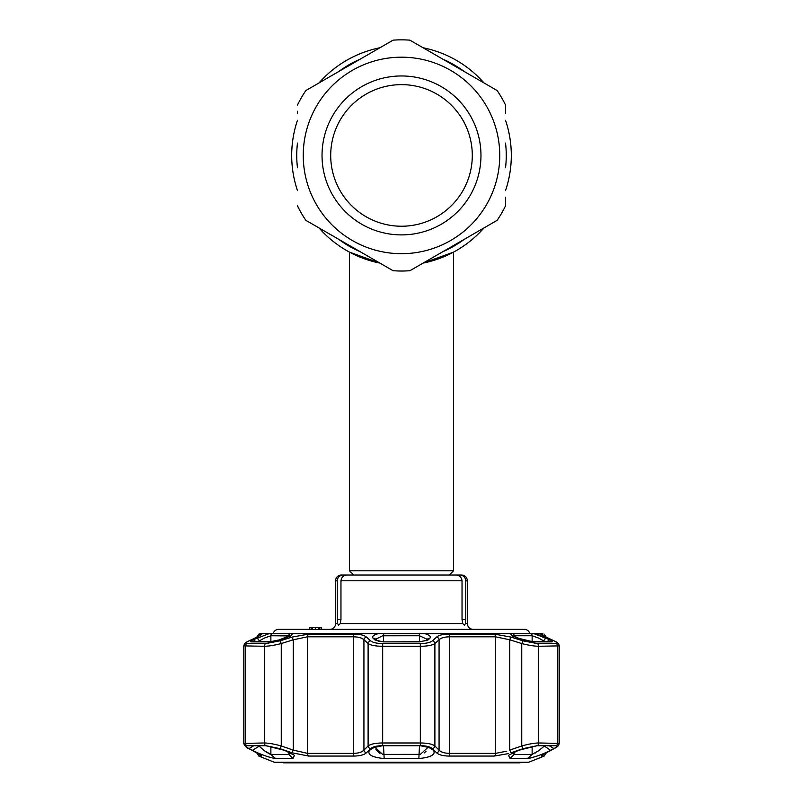 <?xml version="1.0" encoding="UTF-8"?>
<svg xmlns="http://www.w3.org/2000/svg" width="803" height="803" viewBox="0 0 803 803"><rect width="100%" height="100%" fill="white"/><g stroke="black" fill="none" stroke-linecap="round" stroke-linejoin="round"><path stroke-width="1.2" d="M505.529 120.279A109.81 109.81 0 0 1 511.31 155.431A109.81 109.81 0 0 0 505.529 120.279A109.81 109.81 0 0 1 505.529 190.592A109.81 109.81 0 0 0 511.31 155.431A109.81 109.81 0 0 1 505.529 190.592M483.958 227.952A109.81 109.81 0 0 1 423.071 263.103L425.349 262.621L423.071 263.103A109.81 109.81 0 0 0 483.958 227.952A109.81 109.81 0 0 1 423.071 263.103L453.514 252.142L453.514 570.792L349.486 570.792L349.486 252.142L353.511 254.2A109.81 109.81 0 0 1 319.042 227.952A109.81 109.81 0 0 0 379.929 263.103L374.931 261.979M297.471 190.592A109.81 109.81 0 0 1 291.69 155.431A109.81 109.81 0 0 0 297.471 190.592A109.81 109.81 0 0 1 297.471 120.279A109.81 109.81 0 0 0 291.69 155.431A109.81 109.81 0 0 1 297.471 120.279M363.93 258.616L370.283 260.714M372.482 261.336L379.929 263.103L349.486 252.142M428.069 261.979L431.803 260.975M436.792 259.419L438.287 258.897M376.768 262.42A109.81 109.81 0 0 1 364.692 258.887A109.81 109.81 0 0 0 376.768 262.42M364.672 258.887A109.81 109.81 0 0 1 358.309 256.388A109.81 109.81 0 0 0 364.672 258.887M353.511 254.2A109.81 109.81 0 0 0 355.699 255.234A109.81 109.81 0 0 1 319.042 227.952M319.042 82.92A109.81 109.81 0 0 1 379.929 47.768A109.81 109.81 0 0 0 319.042 82.92A109.81 109.81 0 0 1 379.929 47.768M423.071 47.768A109.81 109.81 0 0 1 483.958 82.92A109.81 109.81 0 0 0 423.071 47.768A109.81 109.81 0 0 1 483.958 82.92M353.561 254.23L379.929 263.103M297.471 111.236L297.471 113.574M305.853 220.333L393.119 270.721L305.853 220.333A115.592 115.592 0 0 1 297.471 205.819M409.881 270.721L497.147 220.333L409.881 270.721A115.592 115.592 0 0 1 393.119 270.721M505.529 199.636L505.529 205.819A115.592 115.592 0 0 1 497.147 220.333M505.529 205.819L505.529 197.287M322.033 155.431A79.467 79.467 0 0 1 401.5 75.964A79.467 79.467 0 0 1 480.967 155.431A79.467 79.467 0 0 1 401.5 234.898A79.467 79.467 0 0 1 322.033 155.431M330.706 155.431A70.794 70.794 0 0 1 401.5 84.636A70.794 70.794 0 0 1 472.294 155.431A70.794 70.794 0 0 1 401.5 226.235A70.794 70.794 0 0 1 330.706 155.431M305.853 90.538L393.119 40.15L305.853 90.538A115.592 115.592 0 0 0 297.471 105.052A115.592 115.592 0 0 1 305.853 90.538M505.529 113.574L505.529 105.052A115.592 115.592 0 0 0 497.147 90.538L409.881 40.15L497.147 90.538M393.119 40.15A115.592 115.592 0 0 1 409.881 40.15A115.592 115.592 0 0 0 393.119 40.15M251.229 641.878A2.891 2.65 -90 0 1 252.142 641.707L270.34 641.707L279.073 639.951L269.547 641.878L251.229 641.878C249.793 641.818 250.275 641.185 252.684 639.981L269.015 633.677L260.072 633.677L273.14 633.497A5.782 5.782 0 0 1 278.691 629.341L524.309 629.341A5.782 5.782 0 0 1 529.86 633.497L540.951 633.677M329.832 629.341A5.782 5.782 0 0 0 335.614 623.57L337.611 623.57L338.515 625.296L337.611 623.57L337.22 619.525L337.22 580.8L335.614 580.8L335.614 623.57M337.22 619.525L340.964 619.525L340.281 623.57L338.515 625.296M465.389 623.57L464.485 625.296L462.719 623.57L462.036 619.525L465.78 619.525L465.389 623.57L467.386 623.57A5.782 5.782 0 0 0 473.168 629.341M335.614 580.8A5.782 5.782 0 0 1 341.395 575.018L343.152 575.018C339.589 575.319 337.611 577.247 337.22 580.8M321.16 629.341L321.16 627.615L319.674 627.615L319.674 629.341L318.55 629.341L318.55 627.615L319.674 627.615L309.607 627.615L309.607 629.341M340.964 619.525L340.964 580.8C341.466 577.166 343.584 575.239 347.308 575.018L455.692 575.018C459.416 575.229 461.534 577.156 462.036 580.8L462.036 619.525M465.78 580.8C465.399 577.257 463.421 575.329 459.848 575.018L461.605 575.018C465.118 575.36 467.045 577.287 467.386 580.8L465.78 580.8L465.78 619.525M452.671 575.018L459.848 575.018L449.289 575.018L453.514 570.792M343.152 575.018L350.329 575.018M315.459 627.615L315.459 629.341L312.357 629.341L312.357 627.615L311.233 627.615L311.233 629.341L312.357 629.341M321.461 627.615L321.461 629.341M309.607 627.615L309.306 629.341M512.766 752.692L514.131 754.408L532.128 754.408L538.532 750.815L544.765 745.716M545.147 641.707L538.532 638.054L532.128 635.755A2.891 2.67 -90 0 0 531.124 633.497L533.985 633.677L550.316 639.981C552.725 641.185 553.217 641.818 551.771 641.878L533.453 641.878L518.698 638.355C513.398 636.568 510.698 635.012 510.608 633.677L532.319 633.517M432.375 640.834A2.891 2.59 47.6 0 1 434.895 643.544C432.345 645.291 427.557 646.194 420.541 646.274L382.459 646.274C375.463 646.204 370.675 645.291 368.105 643.544A2.891 2.59 -47.6 0 1 370.625 640.834C372.773 642.571 376.788 643.484 382.67 643.564L420.33 643.564C426.232 643.474 430.247 642.571 432.375 640.834L436.581 637.08C438.809 635.183 442.935 634.189 448.957 634.099L494.216 634.099L510.949 637.08L522.994 640.834L537.177 643.564L556.007 643.564C558.125 643.474 557.412 642.571 553.859 640.834L546.04 637.08C542.115 635.183 540.66 634.189 541.674 634.099L532.399 633.517M541.332 634.3L541.985 634.902M542.025 634.932L546.321 637.18A2.891 2.118 -64.7 0 1 546.582 637.341M543.24 636.729L540.931 635.866M540.7 635.775L537.388 634.661M537.237 634.611L533.985 633.677M424.877 633.677C429.655 635.012 431.291 636.568 429.796 638.355L427.999 639.981L419.808 641.878L383.192 641.878L375.001 639.981A2.891 2.59 -47.2 0 1 377.129 640.573L375.342 638.937A2.891 2.59 -47.5 0 0 373.204 638.355C371.699 636.568 373.345 635.012 378.123 633.677L510.608 633.677M376.015 746.388L375.684 747.974L382.619 754.358L383.503 754.408L420.381 754.358L427.316 747.974L426.985 746.388M427.226 639.339L419.497 635.755L382.619 635.785L375.824 639.198M532.128 746.278L532.128 754.408L527.4 758.544L510.056 758.544L508.56 755.302L518.497 750.343L537.127 745.716L555.947 745.716C557.965 745.816 557.292 746.77 553.929 748.577L550.607 750.343C541.955 754.639 534.216 757.37 527.4 758.544L531.817 757.731M534.979 756.777L538.432 755.573M555.947 745.716L556.911 745.867M256.308 752.481A2.891 2.098 -62.6 0 0 256.579 752.672A2.891 2.098 -62.6 0 0 256.88 752.782C260.794 754.86 262.25 755.954 261.246 756.065L258.827 756.065L274.355 762.268L528.645 762.268L544.173 756.065L541.754 756.065C540.76 755.944 542.216 754.86 546.12 752.782L553.94 748.657C557.493 746.75 558.205 745.756 556.088 745.656L537.247 745.656L523.054 748.657L511.089 752.762M434.383 751.598L433.991 750.785M508.45 753.605L494.267 756.065L448.987 756.065C442.915 755.944 438.789 754.86 436.601 752.782L432.385 748.657C430.267 746.75 426.242 745.756 420.34 745.656L382.66 745.656C376.737 745.756 372.722 746.76 370.615 748.657L366.399 752.782C364.191 754.86 360.065 755.954 354.013 756.065L308.733 756.065L291.991 752.782L279.946 748.657L265.753 745.656L246.912 745.656C244.805 745.756 245.517 746.76 249.06 748.657L256.88 752.782M401.5 745.716L420.32 745.716L431.02 747.944L433.61 750.343C435.798 754.639 430.87 757.37 418.845 758.544L384.155 758.544C372.12 757.37 367.202 754.639 369.39 750.343L371.98 747.944L382.68 745.716L401.5 745.716M370.615 748.657A2.891 2.57 44.9 0 1 368.105 745.977L368.105 643.544L363.93 639.79C362.103 637.913 358.6 636.92 353.41 636.809L307.549 636.809L293.266 639.79L281.261 643.544C274.435 645.291 268.784 646.194 264.297 646.274L243.801 645.873L243.801 743.417L264.297 742.976C268.774 743.066 274.435 744.06 281.261 745.977L293.266 750.102L307.549 753.385L353.41 753.385C358.6 753.254 362.103 752.16 363.93 750.102L368.105 745.977C370.635 744.07 375.423 743.066 382.459 742.976L420.541 742.976C427.557 743.066 432.345 744.06 434.895 745.977L439.07 750.102C440.877 752.16 444.38 753.254 449.59 753.385L495.451 753.385L506.723 751.196M253.738 745.716L249.071 748.577C245.708 746.76 245.035 745.806 247.053 745.716L265.873 745.716L284.503 750.343L294.45 755.302L292.944 758.544L275.6 758.544C268.784 757.37 261.045 754.639 252.393 750.343L259.158 746.208L264.468 750.815L270.872 754.408L288.869 754.408L290.234 752.692M289.843 635.926L270.872 635.755L264.468 638.054L257.853 641.707M379.949 753.605L375.955 749.49M426.052 751.267L425.49 751.899M424.827 752.501L424.185 752.973M375.001 639.981L373.204 638.355M383.192 641.878L419.698 641.707L425.881 640.573L427.658 638.937A2.891 2.59 47.5 0 1 429.796 638.355M246.099 745.867L247.053 745.716M258.235 745.716L259.158 745.716M252.393 750.343L249.071 748.577M270.611 633.517L292.392 633.677C292.302 635.012 289.612 636.568 284.302 638.355L279.193 639.981M252.684 639.981A2.891 2.108 63.8 0 1 255.474 641.707M256.016 638.355A2.891 2.108 64 0 1 259.158 641.065L259.158 641.707M270.31 754.318L268.041 753.244M266.957 752.562L266.325 752.15M259.75 640.674L262.571 639.037M270.872 641.687L270.872 635.755A2.891 2.67 -90 0 1 271.876 633.497L271.374 633.507M539.054 638.315L542.848 640.413M540.871 748.948L539.325 750.203M538.512 750.825L538 751.206M535.892 752.662L535.35 753.003M426.895 746.208L433.61 750.343M431.813 748.577L429.585 747.202M553.929 748.577L549.262 745.716M543.842 745.716L550.607 750.343M448.957 634.099A2.891 0.964 90 0 1 449.59 636.809C444.42 636.92 440.917 637.913 439.07 639.79L434.895 643.544L434.895 745.977A2.891 2.57 135.1 0 1 432.385 748.657M363.819 750.223L362.334 751.407M523.054 748.657L521.739 745.977C528.545 744.07 534.196 743.066 538.703 742.976L559.199 743.417L559.199 645.873L538.703 646.274C534.246 646.204 528.595 645.291 521.739 643.544L509.734 639.79L495.451 636.809L449.59 636.809L449.59 753.385A2.891 0.964 90 0 1 448.987 756.065M510.949 637.08L509.734 639.79L509.734 750.102L521.739 745.977L521.739 643.544L522.994 640.834M553.859 640.834A2.891 2.118 -64.1 0 1 554.19 640.945L554.19 640.945A2.891 2.118 -64.1 0 1 554.502 641.155M546.04 637.08A2.891 2.118 -64.7 0 1 546.321 637.18L554.19 640.945C557.352 642.089 559.018 643.725 559.199 645.873L559.199 743.417C558.878 745.465 557.242 747.161 554.291 748.526L554.291 748.526A2.891 2.098 61.9 0 0 554.612 748.296M256.418 637.341A2.891 2.118 64.7 0 1 256.679 637.18A2.891 2.118 64.7 0 1 256.96 637.08L249.141 640.834C245.588 642.571 244.875 643.484 246.993 643.564L265.823 643.564L280.006 640.834L292.051 637.08L308.784 634.099L354.043 634.099C360.095 634.199 364.221 635.193 366.419 637.08L370.625 640.834M260.272 635.283L259.71 635.625A2.891 2.841 -90 0 1 261.326 634.099C262.33 634.199 260.875 635.193 256.96 637.08M248.498 641.155A2.891 2.118 64.1 0 1 248.81 640.945A2.891 2.118 64.1 0 1 249.141 640.834M279.946 748.657L281.261 745.977L281.261 643.544L280.006 640.834M291.991 752.782L293.266 750.102L293.266 639.79L292.051 637.08M365.355 753.605L366.399 752.782A2.891 2.58 45.7 0 1 363.93 750.102L363.93 639.79A2.891 2.6 -48.4 0 1 366.419 637.08M436.581 637.08A2.891 2.6 48.4 0 1 439.07 639.79L439.07 750.102A2.891 2.58 134.3 0 1 436.601 752.782M511.009 752.782L509.734 750.102M248.388 748.296A2.891 2.098 -61.9 0 0 248.709 748.526L248.709 748.526A2.891 2.098 -61.9 0 0 249.06 748.657M260.905 755.161L248.709 748.526C247.264 748.577 245.628 746.88 243.801 743.417L244.564 745.555M259.64 754.398A2.891 2.841 90 0 0 261.246 756.065L261.587 755.844M546.12 752.782A2.891 2.098 62.6 0 0 546.421 752.672A2.891 2.098 62.6 0 0 546.692 752.481M553.94 748.657A2.891 2.098 61.9 0 0 554.291 748.526L542.838 754.649M376.105 746.208L369.39 750.343M371.187 748.577L373.415 747.202M425.881 640.573L425.871 640.573A2.891 2.59 47.2 0 1 427.999 639.981M547.526 641.707A2.891 2.108 -63.8 0 1 550.316 639.981M543.842 641.707L543.842 641.065A2.891 2.108 -64 0 1 546.984 638.355M518.698 638.355L512.344 635.334L512.716 636.538M523.807 639.981L518.818 638.315M520.926 762.268L519.922 762.85L283.078 762.85L282.074 762.268M505.529 143.095A104.761 104.761 0 0 1 505.529 167.777M464.204 239.354A104.761 104.761 0 0 1 442.824 251.7M360.176 251.7A104.761 104.761 0 0 1 338.796 239.354M297.471 167.777A104.761 104.761 0 0 1 297.471 143.095M338.796 71.507A104.761 104.761 0 0 1 360.176 59.171M442.824 59.171A104.761 104.761 0 0 1 464.204 71.507M303.253 155.431A98.247 98.247 0 0 0 401.5 253.688A98.247 98.247 0 0 0 499.747 155.431A98.247 98.247 0 0 0 401.5 57.184A98.247 98.247 0 0 0 303.253 155.431M340.281 623.57L462.719 623.57M462.036 580.8L340.964 580.8M377.129 640.573L377.129 640.573C378.283 641.296 380.341 641.667 383.302 641.707L383.412 641.878M383.643 633.497L383.503 641.707M383.503 745.716L384.155 758.544M382.67 643.564L382.66 745.656M270.872 746.278L270.872 754.408L275.6 758.544M419.497 641.707L419.357 633.497M292.944 758.544L288.869 754.408L288.869 752.06M288.869 636.458L288.869 635.755A2.891 2.299 -90 0 1 289.732 633.497M270.34 641.707A2.891 2.329 90 0 0 269.547 641.878M378.123 633.677L292.392 633.677M419.497 745.716L418.845 758.544M514.131 752.06L514.131 754.408L510.056 758.544M420.34 745.656L420.33 643.564M354.013 756.065A2.891 0.964 90 0 1 353.41 753.385L353.41 636.809A2.891 0.964 -90 0 1 354.043 634.099M308.784 634.099A2.891 1.877 -90 0 0 307.549 636.809L307.549 753.385A2.891 1.877 90 0 0 308.733 756.065M265.753 745.656A2.891 2.329 90 0 1 264.297 742.976L264.297 646.274A2.891 2.329 -90 0 1 265.823 643.564M246.993 643.564A2.891 2.65 -90 0 0 245.256 646.274L245.256 742.976A2.891 2.65 90 0 0 246.912 745.656M258.827 756.065L257.01 753.385L257.914 753.385M257.452 636.809L256.789 637.13M545.086 753.385L545.99 752.893M556.088 745.656A2.891 2.65 -90 0 0 557.744 742.976L557.744 646.274A2.891 2.65 90 0 0 556.007 643.564M537.177 643.564A2.891 2.329 90 0 1 538.703 646.274L538.703 742.976A2.891 2.329 -90 0 1 537.247 745.656M494.216 634.099A2.891 1.877 90 0 1 495.451 636.809L495.451 753.385A2.891 1.877 90 0 1 494.267 756.065M541.674 634.099A2.891 2.841 90 0 1 543.29 635.625M260.072 633.677L258.917 634.099L261.326 634.099M541.754 756.065A2.891 2.841 -90 0 0 543.36 754.398M532.128 641.687L532.128 635.755L514.131 635.755A2.891 2.299 -90 0 0 513.268 633.497M533.453 641.878A2.891 2.329 -90 0 0 532.66 641.707L523.927 639.951M532.66 641.707L550.858 641.707A2.891 2.65 90 0 1 551.771 641.878M514.131 635.755L514.131 636.458M353.711 575.018L349.486 570.792M467.386 580.8L467.386 623.57M262.049 633.677L542.928 633.677M290.284 636.538L290.656 635.334L279.073 639.951M257.01 753.385L256.589 752.672M545.99 636.809L544.083 634.099M556.439 642.149L557.443 642.822M558.446 643.785L559.199 645.873M260.262 635.374L246.421 642.239M245.477 642.882L244.554 643.785M258.917 634.099L257.01 636.809M248.81 640.945C245.838 642.139 244.172 643.785 243.801 645.873L243.801 645.873M246.36 747.141L245.367 746.388M558.446 745.545L557.553 746.459M556.569 747.181L554.371 748.476M545.99 753.385L544.173 756.065"/></g></svg>

